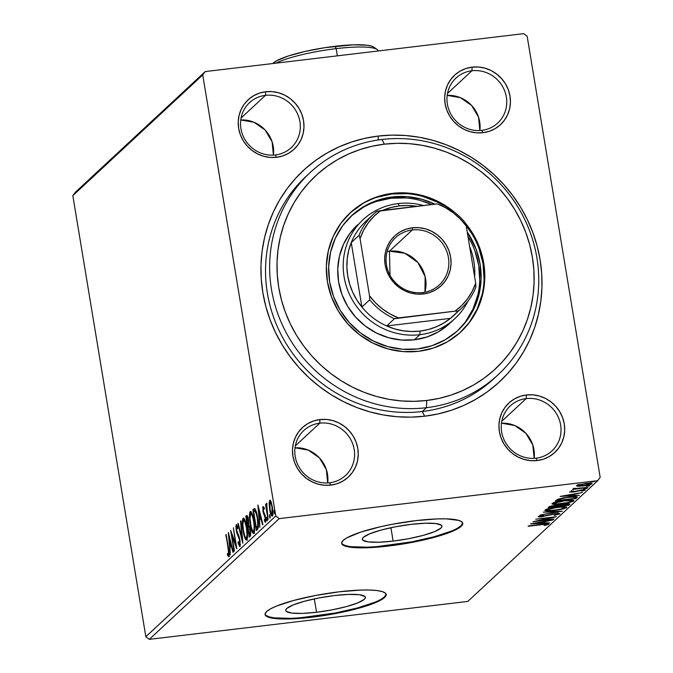 <?xml version="1.0" encoding="UTF-8"?>
<svg xmlns="http://www.w3.org/2000/svg" width="673" height="673" viewBox="0 0 673 673"><rect width="100%" height="100%" fill="white"/><g stroke="black" fill="none" stroke-linecap="round" stroke-linejoin="round"><path stroke-width="1.01" d="M498.155 374.71A138.032 131.487 -132.9 0 1 426.396 407.703A138.032 131.487 -132.9 0 1 284.191 328.777A138.032 131.487 -132.9 0 1 310.228 172.481A138.032 131.487 -132.9 0 1 381.995 139.479L384.35 144.173A131.9 125.641 -132.9 0 1 532.377 257.221A131.9 125.641 -132.9 0 1 426.775 400.469L426.396 407.703A138.032 131.487 47.1 0 0 536.911 257.784A138.032 131.487 47.1 0 0 381.995 139.479A138.032 131.487 -132.9 0 1 524.2 218.414A138.032 131.487 -132.9 0 1 498.155 374.71L494.058 378.52A138.032 131.487 -132.9 0 1 422.291 411.514L424.646 416.208A144.165 137.334 -132.9 0 1 262.849 292.646A144.165 137.334 -132.9 0 1 378.268 136.064L364.791 138.352L351.676 141.978L339.032 146.891L326.994 153.04L315.662 160.384L305.172 168.839L295.598 178.328L287.051 188.76L279.598 200.032L273.322 212.045L268.283 224.664L264.523 237.779L262.083 251.273L260.981 265.002L261.242 278.832L262.849 292.646L265.785 306.291L270.033 319.65L275.543 332.597L282.273 344.988L290.147 356.724L299.09 367.677L309.016 377.755L319.843 386.849L331.444 394.883L343.726 401.773L356.564 407.451L369.839 411.859L383.408 414.963L397.163 416.738L410.951 417.151L424.646 416.208L438.123 413.912L451.247 410.294L463.89 405.382L475.929 399.224L487.252 391.888L497.751 383.425L507.316 373.936L515.871 363.504L523.316 352.231L529.592 340.227L534.64 327.608L538.392 314.484L540.84 300.999L541.933 287.27L541.681 273.431L540.074 259.627L537.13 245.973L532.881 232.614L527.371 219.676L520.65 207.284L512.776 195.549L503.833 184.587L493.898 174.517L483.079 165.415L471.47 157.389L459.188 150.5L446.35 144.821L433.084 140.405L419.506 137.3L405.76 135.534L391.972 135.122L378.268 136.064L378.066 140.009L378.268 136.064A144.165 137.334 -132.9 0 1 540.074 259.627A144.165 137.334 -132.9 0 1 424.646 416.208L422.291 411.514A138.032 131.487 47.1 0 0 496.085 376.594M329.619 482.777A30.672 29.217 47.1 0 0 354.183 449.463A30.672 29.217 47.1 0 0 319.751 423.174L319.944 419.557A33.743 32.144 -132.9 0 1 357.809 448.479A33.743 32.144 -132.9 0 1 330.796 485.124L329.619 482.777A30.672 29.217 -132.9 0 1 298.021 465.236A30.672 29.217 -132.9 0 1 303.809 430.51A30.672 29.217 -132.9 0 1 319.751 423.174A30.672 29.217 -132.9 0 1 351.356 440.714A30.672 29.217 -132.9 0 1 345.569 475.449A30.672 29.217 -132.9 0 1 329.619 482.777L330.796 485.124L337.022 483.744L342.801 481.153L347.907 477.451L352.147 472.791L355.361 467.34L357.422 461.316L358.246 454.948L357.809 448.479L356.135 442.153L353.266 436.23L349.329 430.913L344.475 426.43L338.881 422.938L332.773 420.575L326.38 419.43L319.944 419.557L313.719 420.945L307.94 423.536L302.833 427.229L298.593 431.889L295.38 437.341L293.319 443.364L292.494 449.732L292.932 456.201L294.614 462.528L297.474 468.458L301.411 473.767L306.265 478.251L311.86 481.742L317.967 484.106L324.369 485.25L330.796 485.124A33.743 32.144 -132.9 0 1 292.932 456.201A33.743 32.144 -132.9 0 1 319.944 419.557L319.751 423.174L295.329 445.871L319.751 423.174A30.672 29.217 47.1 0 0 295.195 456.487A30.672 29.217 47.1 0 0 329.619 482.777M275.35 154.95A30.672 29.217 47.1 0 0 299.906 121.636A30.672 29.217 47.1 0 0 265.482 95.347L265.675 91.73A33.743 32.144 -132.9 0 1 303.54 120.652A33.743 32.144 -132.9 0 1 276.527 157.297L275.35 154.95A30.672 29.217 -132.9 0 1 243.752 137.41A30.672 29.217 -132.9 0 1 249.532 102.683A30.672 29.217 -132.9 0 1 265.482 95.347A30.672 29.217 -132.9 0 1 297.087 112.887A30.672 29.217 -132.9 0 1 291.3 147.623A30.672 29.217 -132.9 0 1 275.35 154.95L276.527 157.297L282.753 155.917L288.532 153.326L293.638 149.625L297.878 144.964L301.092 139.513L303.153 133.49L303.977 127.121L303.54 120.652L301.857 114.326L298.997 108.403L295.06 103.087L290.206 98.603L284.612 95.112L278.504 92.748L272.102 91.612L265.675 91.73L259.45 93.118L253.671 95.709L248.564 99.402L244.324 104.063L241.111 109.514L239.05 115.537L238.225 121.906L238.663 128.375L240.337 134.701L243.205 140.632L247.142 145.94L251.996 150.424L257.591 153.915L263.698 156.279L270.092 157.423L276.527 157.297A33.743 32.144 -132.9 0 1 238.663 128.375A33.743 32.144 -132.9 0 1 265.675 91.73L265.482 95.347L241.052 118.044L265.482 95.347A30.672 29.217 47.1 0 0 240.926 128.661A30.672 29.217 47.1 0 0 275.35 154.95M481.792 130.369A30.672 29.217 47.1 0 0 506.357 97.055A30.672 29.217 47.1 0 0 471.933 70.758L472.118 67.149A33.743 32.144 -132.9 0 1 509.991 96.062A33.743 32.144 -132.9 0 1 482.97 132.707L481.792 130.369A30.672 29.217 -132.9 0 1 450.195 112.828A30.672 29.217 -132.9 0 1 455.983 78.093A30.672 29.217 -132.9 0 1 471.933 70.758A30.672 29.217 -132.9 0 1 503.53 88.298A30.672 29.217 -132.9 0 1 497.742 123.033A30.672 29.217 -132.9 0 1 481.792 130.369L482.97 132.707L489.195 131.328L494.975 128.736L500.081 125.043L504.321 120.374L507.535 114.932L509.596 108.908L510.42 102.532L509.991 96.062L508.308 89.745L505.44 83.814L501.503 78.505L496.649 74.013L491.054 70.522L484.947 68.166L478.553 67.022L472.118 67.149L465.893 68.528L460.122 71.119L455.007 74.821L450.767 79.481L447.553 84.924L445.501 90.956L444.668 97.324L445.105 103.793L446.788 110.111L449.648 116.042L453.585 121.35L458.448 125.843L464.034 129.334L470.149 131.698L476.543 132.833L482.97 132.707A33.743 32.144 -132.9 0 1 445.105 103.793A33.743 32.144 -132.9 0 1 472.118 67.149L471.933 70.758L447.503 93.463L471.933 70.758A30.672 29.217 47.1 0 0 447.368 104.079A30.672 29.217 47.1 0 0 481.792 130.369M536.07 458.195A30.672 29.217 47.1 0 0 560.626 424.873A30.672 29.217 47.1 0 0 526.202 398.584L526.387 394.975A33.743 32.144 -132.9 0 1 564.26 423.889A33.743 32.144 -132.9 0 1 537.247 460.534L536.07 458.195A30.672 29.217 -132.9 0 1 504.464 440.655A30.672 29.217 -132.9 0 1 510.252 405.92A30.672 29.217 -132.9 0 1 526.202 398.584A30.672 29.217 -132.9 0 1 557.799 416.124A30.672 29.217 -132.9 0 1 552.011 450.86A30.672 29.217 -132.9 0 1 536.07 458.195L537.247 460.534L543.473 459.154L549.244 456.563L554.35 452.862L558.598 448.201L561.804 442.758L563.865 436.727L564.697 430.358L564.26 423.889L562.578 417.571L559.709 411.64L555.78 406.332L550.918 401.84L545.332 398.349L539.216 395.985L532.823 394.849L526.387 394.975L520.162 396.355L514.391 398.946L509.284 402.639L505.044 407.308L501.831 412.751L499.77 418.783L498.937 425.151L499.374 431.62L501.057 437.938L503.926 443.869L507.863 449.177L512.717 453.669L518.303 457.16L524.418 459.516L530.812 460.66L537.247 460.534A33.743 32.144 -132.9 0 1 499.374 431.62A33.743 32.144 -132.9 0 1 526.387 394.975L526.202 398.584L501.772 421.29L526.202 398.584A30.672 29.217 47.1 0 0 501.637 431.906A30.672 29.217 47.1 0 0 536.07 458.195M316.546 612.262L314.325 598.886L316.546 612.262L302.37 613.397L291.737 613.086L286.235 611.37L285.722 610.066L286.732 608.527L293.125 604.968L304.457 601.258L319.002 597.944L334.54 595.538A40.363 7.008 -9.4 0 1 365.363 597.304A40.363 7.008 -9.4 0 1 316.546 612.262A40.363 7.008 -9.4 0 1 285.714 610.495A40.363 7.008 -9.4 0 1 334.54 595.538L348.707 594.41L359.348 594.722L364.842 596.429L365.363 597.733L364.354 599.281L357.952 602.831L346.62 606.55L332.075 609.856L316.546 612.262M393.125 541.092L390.912 527.716L393.125 541.092L378.958 542.228L368.316 541.916L362.823 540.2L362.301 538.896L363.311 537.357L369.713 533.807L381.044 530.088L395.581 526.774L411.119 524.368A40.363 7.008 -9.4 0 1 441.951 526.143A40.363 7.008 -9.4 0 1 393.125 541.092A40.363 7.008 -9.4 0 1 362.301 539.325A40.363 7.008 -9.4 0 1 411.119 524.368L425.286 523.241L435.927 523.552L441.421 525.26L441.942 526.572L440.933 528.112L434.539 531.662L423.208 535.38L408.662 538.694L393.125 541.092M341.674 543.044A61.344 10.65 170.6 0 0 388.447 545.441L388.548 546.039A61.344 10.65 -9.4 0 1 341.699 543.347A61.344 10.65 -9.4 0 1 415.897 520.624L392.283 524.275L380.825 526.665L360.778 532.107L347.041 537.744L343.238 540.352L341.699 542.699L342.49 544.684L345.577 546.232L350.843 547.284L367.012 547.763L388.548 546.039L400.317 544.423L434.262 537.348L451.482 531.704L457.404 528.919L461.207 526.303L462.738 523.964L461.947 521.979L458.86 520.431L446.359 518.858L437.425 518.9L415.897 520.624A61.344 10.65 -9.4 0 1 462.746 523.308A61.344 10.65 -9.4 0 1 388.548 546.039L388.447 545.441A61.344 10.65 170.6 0 0 462.671 523.014L461.106 525.706L457.304 528.322M265.086 614.213A61.344 10.65 170.6 0 0 311.868 616.611L311.961 617.208A61.344 10.65 -9.4 0 1 265.112 614.516A61.344 10.65 -9.4 0 1 339.318 591.786L315.704 595.445L293.596 600.476L276.376 606.121L270.453 608.905L266.651 611.521L265.12 613.869L265.911 615.854L268.998 617.402L274.264 618.453L281.499 618.967L300.722 618.336L335.575 613.549L357.674 608.518L367.088 605.717L380.825 600.089L384.62 597.473L386.159 595.125L385.368 593.14L382.281 591.592L377.015 590.541L369.78 590.028L360.846 590.07L339.318 591.786A61.344 10.65 -9.4 0 1 386.159 594.478A61.344 10.65 -9.4 0 1 311.961 617.208L311.868 616.611A61.344 10.65 170.6 0 0 386.092 594.183L384.527 596.875L380.725 599.492M273.415 155.118A30.672 29.217 47.1 0 0 240.749 119.962L253.965 122.259L265.154 130.04L272.094 141.767L273.415 155.118M534.135 458.355A30.672 29.217 47.1 0 0 501.469 423.199L514.685 425.496L525.874 433.277L532.814 445.013L534.135 458.355M327.692 482.945A30.672 29.217 47.1 0 0 295.018 447.789L308.234 450.086L319.423 457.867L326.371 469.594L327.692 482.945M479.866 130.528A30.672 29.217 47.1 0 0 447.192 95.381L460.408 97.669L471.596 105.451L478.545 117.186L479.866 130.528M600.173 477.35L527.161 36.283L600.173 477.35L597.717 480.682L467.802 601.418L149.288 639.35L279.202 518.622L597.717 480.682L279.202 518.622L275.762 515.989L145.839 636.717L72.827 195.65L202.741 74.913L275.762 515.989L202.741 74.913L205.198 71.582L75.283 192.318L205.198 71.582L523.712 33.65L205.198 71.582L202.741 74.913L72.827 195.65L75.283 192.318L72.827 195.65L145.839 636.717L275.762 515.989L279.202 518.622L149.288 639.35L145.839 636.717L149.288 639.35L467.802 601.418L597.717 480.682L600.173 477.35M269.116 503.74L269.898 510.815L271.589 515.897L272.304 516.073L272.775 514.795L272.725 509.73L271.471 502.975L270.016 500.182L269.141 502.546L269.654 509.478C270.361 513.819 271.244 516.014 272.304 516.073C273.061 514.315 273.078 511.287 272.355 506.971L271.101 501.881L269.696 500.291L269.116 503.74M268.09 519.682L266.609 503.202L266.306 506.34L265.936 504.094L265.566 504.439L268.09 519.682L266.802 508.931L266.895 503.497L266.306 506.34L265.936 504.094L265.566 504.439L268.09 519.682M265.818 521.449L265.591 520.877L264.413 521.02L265.515 522.383L265.566 517.259L263.286 510.773L263.303 508.393L264.035 509.554L264.035 508.048L262.823 506.777L263.034 511.791L265.322 518.563L265.162 520.549L264.396 519.413L264.413 521.02L265.599 522.273L265.768 518.824L265.053 515.013L263.429 511.472L263.177 508.738L263.48 508.418L264.035 509.554L264.035 508.048L263.025 506.508L262.933 511.194L265.204 517.68L265.086 520.582L266.264 520.448M254.899 508.729L252.913 509.713L254.091 509.57L254.318 510.942L254.091 509.57L252.913 509.713L256.371 530.576L257.877 529.012L258.398 525.95L256.859 513.743L255.109 508.939L254.243 508.628L252.913 509.713L256.371 530.576L257.481 529.542C258.634 527.598 258.684 523.636 257.633 517.672C256.977 513.339 256.068 510.361 254.899 508.729L254.453 508.578M249.246 537.189L250.608 535.388L250.516 530.417L248.716 524.696L247.799 517.049L247.252 515.779L246.469 515.695L245.796 516.326L249.246 537.189L250.205 536.297C250.869 535.102 250.92 532.78 250.356 529.331L248.716 524.696L248.43 519.842C247.883 516.561 247.227 515.182 246.469 515.695L245.796 516.326L249.246 537.189M242.802 543.178L240.951 520.835L240.547 521.205L242.002 538.114L238.217 523.367L237.821 523.737L242.869 543.119L240.951 520.835L240.547 521.205L242.002 538.114L238.217 523.367L237.821 523.737L242.802 543.178M234.456 550.935L231.891 535.414L236.854 548.705L233.396 527.842L235.609 543.75L230.637 530.417L234.095 551.271L231.891 535.414L236.77 548.789L233.396 527.842L235.609 543.75L230.637 530.417L234.456 550.935M228.088 548.798L228.669 553.643L228.332 554.687L227.44 553.442L227.524 555.217L228.828 556.781L229.165 553.374L226.162 534.572L225.791 534.917L228.5 548.747L228.467 554.653L227.44 553.442L227.524 555.217L228.828 556.781C229.375 555.023 229.266 552.314 228.492 548.663L226.162 534.572L228.088 548.798M228.307 532.579L230.225 554.863L230.015 547.351L231.352 546.097L232.951 552.331L233.354 551.961L228.366 532.52L230.225 554.863L230.015 547.351L231.352 546.097L232.951 552.331L233.354 551.961L228.307 532.579M236.602 526.723L237.687 528.801L237.762 527.253L236.257 524.578L236.206 530.24L236.627 530.189L236.206 530.24L236.921 533.243L237.628 533.159L236.921 533.243L237.939 535.565L238.713 535.472L237.939 535.565L239.1 538.324L239.596 538.265L239.1 538.324L239.975 540.209L239.479 544.415L240.295 544.322L239.479 544.415L238.149 541.639L238.032 542.976L238.545 542.909L238.032 542.976L239.857 546.535L240.084 540.949L239.083 536.457L236.618 530.173L236.501 526.875L237.687 528.801L237.762 527.253L236.425 524.511L235.87 526.816L236.711 532.57L239.462 539.738L239.605 544.205L239.142 544.289L238.149 541.639L238.032 542.976L239.756 546.602L239.933 539.948L236.56 529.811L236.602 526.723L237.872 526.538M243.121 530.955L245.78 539.822L246.974 539.847L247.521 536.743L246.444 525.571L245.149 520.633L243.576 518.059L242.734 518.891L242.364 521.625L243.121 530.955C244.089 536.911 245.3 539.965 246.764 540.116C247.79 537.592 247.79 533.369 246.781 527.43C245.813 521.39 244.585 518.319 243.104 518.21C242.103 520.784 242.103 525.033 243.121 530.955M250.238 524.343L252.897 533.201L254.091 533.235L254.638 530.131L253.57 518.95L252.266 514.021L250.693 511.446L249.851 512.279L249.481 515.013L249.826 521.482L250.659 524.292L250.238 524.343C251.206 530.299 252.417 533.353 253.881 533.496C254.907 530.98 254.916 526.757 253.906 520.818C252.93 514.778 251.702 511.699 250.221 511.598C249.22 514.164 249.229 518.412 250.238 524.343M257.885 505.095L259.803 527.38L259.593 519.867L260.931 518.614L262.529 524.847L262.933 524.469L257.944 505.036L259.803 527.38L259.593 519.867L260.931 518.614L262.529 524.847L262.933 524.469L257.885 505.095M266.676 519.295L267.114 520.709L267.4 520.221L266.777 517.251L266.676 519.295L267.358 519.211L266.676 519.295L267.274 520.751L266.701 517.268L266.676 519.295M269.503 516.671L269.932 518.084L270.226 517.596L269.595 514.626L269.503 516.671L270.184 516.586L269.503 516.671L270.092 518.126L270.117 516.098L269.52 514.652L269.503 516.671M274.104 512.397L274.542 513.802L274.828 513.322L274.197 510.344L274.104 512.397L274.786 512.313L274.104 512.397L274.702 513.844L274.719 511.825L274.121 510.37L274.104 512.397M578.099 485.098L577.922 486.285L582.911 485.982C587.184 485.477 590.229 484.753 592.03 483.794L591.954 483.357L592.03 483.794C592.038 483.063 589.901 482.953 585.611 483.466L576.416 485.662L579.579 486.268L587.033 485.342L591.836 483.946L591.904 483.332L590.398 483.164L579.285 484.585L576.349 485.729L577.922 486.285L577.552 485.082M573.253 488.598L575.095 488.901L572.504 489.507L587.958 487.37L577.283 488.573L574.044 488.278L573.27 488.775L575.095 488.901L572.504 489.507L587.958 487.37L573.203 488.699M569.686 491.904L575.39 491.702L581.321 489.952L583.348 490.365L581.253 491.029L582.439 491.054L585.241 490.112C585.283 489.683 584.088 489.616 581.657 489.91L573.236 491.753L571.562 491.669L571.495 491.248L571.562 491.669L573.623 491.038L572.546 490.996L569.619 492.047L573.556 492.013L582.187 490.163L583.348 490.365L581.253 491.029L582.439 491.054L585.3 490.028L583.121 489.767L572.891 491.795L571.537 491.736L573.623 491.038L572.546 490.996L569.619 492.047M576.98 497.566C577.51 496.472 574.767 496.304 568.752 497.061L557.833 499.24L555.225 501.057L575.869 498.6L575.676 497.406L576.458 496.682L575.676 497.406L575.869 498.6L577.274 497.027L575.945 496.632L563.789 497.784L557.833 499.24L555.225 501.057L575.869 498.6L576.98 497.566L576.845 496.75L576.98 497.566L577.283 497.053M569.711 504.329L569.636 503.892L569.711 504.329C569.964 503.69 568.382 503.572 564.975 503.976L558.943 505.305L555.006 505.415C551.742 505.802 549.673 506.348 548.781 507.047L548.108 507.678L568.752 505.213L569.568 503.867L564.975 503.976L550.994 506.104L548.108 507.678L568.752 505.213L568.559 504.027L567.608 504.136L568.559 504.027L568.752 505.213L569.846 504.069M562.308 511.202L543.262 512.178L557.353 511.766L540.133 515.089L562.308 511.202L543.262 512.178L557.353 511.766L540.133 515.089L562.308 511.202M553.963 518.959L538.602 520.784L556.361 516.738L535.716 519.194L550.741 517.705L532.949 521.76L553.593 519.304L538.602 520.784L556.361 516.738L535.716 519.194L550.741 517.705L532.949 521.76L553.963 518.959M548.773 524.217L548.773 524.217C548.428 523.661 546.308 523.678 542.413 524.259L528.103 526.261L545.694 524.242L546.653 524.469L544.087 525.352L545.483 525.335L548.773 524.217L546.897 523.804L528.473 525.924L541.79 524.334L546.653 524.469L544.087 525.352L545.483 525.335L548.874 524.031M530.618 523.93L549.732 522.896L544.003 522.854L545.349 521.6L552.861 519.985L530.677 523.872L549.732 522.896L544.003 522.854L545.349 521.6L552.861 519.985L530.618 523.93M559.801 513.962C559.843 513.415 558.321 513.322 555.225 513.684L542.371 516.41L540.234 516.275L540.158 515.779L540.234 516.275L543.523 515.367L542.547 515.249L538.122 516.519C538.08 516.999 539.401 517.066 542.085 516.746L552.634 514.088L557.656 514.239L554.216 515.501L559.886 513.861L554.249 513.819L541.908 516.46L540.2 516.326L543.523 515.367L542.547 515.249L538.122 516.519L540.469 516.898L555.141 513.995L557.715 514.172L554.216 515.501L559.902 513.777M566.708 507.543L566.616 506.971L566.708 507.543C566.616 506.542 563.604 506.407 557.69 507.131C551.751 507.821 547.519 508.822 544.979 510.151C545.147 511.135 548.184 511.27 554.106 510.538L563.335 508.864L566.868 507.181L559.515 506.929L548.36 508.813L545.256 509.949L544.836 510.344L545.281 510.773L554.106 510.538C559.961 509.856 564.167 508.855 566.708 507.543L566.876 507.206M573.825 500.931L573.733 500.359L573.825 500.931C573.733 499.93 570.721 499.795 564.807 500.519C558.876 501.2 554.636 502.209 552.096 503.539C552.264 504.523 555.309 504.649 561.223 503.926L570.452 502.251L573.985 500.561L566.632 500.317L555.477 502.201L552.373 503.328L551.953 503.732L552.407 504.161L561.223 503.926C567.078 503.244 571.284 502.243 573.825 500.931L573.993 500.594M560.197 496.438L579.31 495.404L573.581 495.362L574.927 494.117L582.439 492.501L560.256 496.38L579.31 495.404L573.581 495.362L574.927 494.117L582.439 492.501L560.197 496.438M586.999 488.472L583.533 488.918L587.024 488.421M589.817 485.856L586.376 486.259L589.851 485.797M594.419 481.574L590.978 481.986L594.452 481.515M523.712 33.65L527.161 36.283L523.712 33.65M308.2 174.408A138.032 131.487 47.1 0 0 279.446 331.267A138.032 131.487 47.1 0 0 422.291 411.514A138.032 131.487 -132.9 0 1 280.086 332.588A138.032 131.487 -132.9 0 1 306.131 176.292L310.228 172.481M265.81 615.257L268.897 616.805L274.163 617.856L290.332 618.327M300.621 617.738L335.482 612.952L357.582 607.921L374.802 602.276M342.397 544.087L345.485 545.635L350.742 546.686L366.92 547.166M377.2 546.569L412.061 541.79L434.161 536.751L451.381 531.106M546.493 523.199L546.653 524.469M543.927 521.55L544.003 522.854L543.927 521.55M543.868 522.004L543.018 522.055L543.868 522.004M535.624 523.308L543.027 521.71L542.043 522.955L535.582 523.014L543.077 522.004L542.043 522.955L535.624 523.308M557.53 512.927L557.656 514.239M539.982 515.182L540.234 516.275M557.412 513.592L558.161 513.39M546.939 509.789L545.702 509.705M545.551 509.68L547.225 509.798M547.115 509.89C549.21 508.822 552.609 508.022 557.311 507.476L557.311 507.476C562.098 506.887 564.521 506.996 564.58 507.804C562.519 508.855 559.145 509.654 554.459 510.201C549.706 510.782 547.258 510.681 547.115 509.89L546.998 509.209L547.115 509.89L555.805 507.669L561.526 507.122L564.706 507.518L560.466 509.2L551.574 510.479L547.385 510.378L546.796 508.931M564.521 506.365L564.58 507.804M558.43 505.23L557.522 505.339L558.43 505.23M550.59 507.08L550.876 506.138L550.977 506.727L554.67 505.751C557.059 505.482 557.967 505.6 557.395 506.121L550.59 507.08L550.455 506.247L550.59 507.08L553.458 505.919L557.597 505.818L550.59 507.08M559.33 506.037L559.389 505.137L559.515 505.869L560.273 504.851L560.34 505.297L564.613 504.313C567.112 504.043 568.046 504.186 567.423 504.733L559.33 506.037L559.187 505.213L559.33 506.037L563.394 504.489L567.23 504.203L567.642 504.414L567.003 505.129L559.33 506.037M567.448 503.194L567.423 504.733M557.404 504.607L557.395 506.121M554.056 503.177L552.819 503.093M552.676 503.068L554.342 503.185L564.428 500.855C569.223 500.266 571.646 500.375 571.697 501.192C569.636 502.243 566.262 503.042 561.585 503.581C556.823 504.17 554.375 504.06 554.232 503.269C556.327 502.209 559.726 501.402 564.428 500.855L571.705 500.779L571.15 501.528L567.583 502.588L557.379 503.934L554.502 503.766L554.333 503.185M571.638 499.745L571.697 501.192M553.913 502.319L554.232 503.269M575.676 497.406L575.036 497.482L575.676 497.406M557.564 499.568L556.983 499.635L557.564 499.568M574.119 498.508L557.715 500.468L557.53 499.366L557.715 500.468L557.791 499.257L557.951 500.241L559.515 498.701L559.591 499.189L568.332 497.111L574.978 497.288L574.86 496.607L575.036 497.473L574.119 498.508L557.715 500.468L560.399 498.903L567.793 497.473L574.498 497.128L574.978 497.288L574.119 498.508M573.505 494.066L573.581 495.362L573.505 494.066M573.446 494.52L572.597 494.571L573.446 494.52M565.202 495.816L572.605 494.218L571.621 495.471L565.16 495.521L572.656 494.512L571.621 495.471L565.202 495.816M571.335 490.541L571.562 491.669M586.376 486.259L586.158 485.132M577.291 485.073L578.233 485.098M578.267 485.435L585.258 483.811C588.463 483.416 590.103 483.483 590.179 484.022L583.289 485.637C580.076 486.032 578.393 485.965 578.267 485.435L578.174 484.888L578.267 485.435L584.744 483.87L590.255 483.828L587.369 484.964L580.614 485.864L578.191 485.637L577.981 484.409M574.978 497.288L574.843 496.194M590.07 482.659L590.179 484.022M229.14 555.999L228.702 555.082L227.524 555.217L228.685 554.653L229.367 556.361M231.84 546.047L231.352 546.097L231.84 546.047M230.713 546.695L230.57 544.979L230.713 546.695M230.99 544.928L229.813 545.063L230.99 544.928M229.165 537.584L230.847 544.112L231.327 544.053L229.813 545.063L229.165 537.584L229.653 537.525L229.165 537.584L230.847 544.112L229.813 545.063L229.165 537.584M232.538 535.338L231.891 535.414L232.538 535.338M240.185 545.71L239.689 544.423M239.479 544.415L240.564 544.322M237.047 526.639L237.106 525.436M237.552 526.606L236.778 526.698M239.638 544.264L240.337 546.005M237.611 528.717L237.561 527.783M237.115 525.411L237.056 526.673M239.975 543.456L239.638 542.531M238.301 523.687L237.821 523.737L238.301 523.687M242.431 538.064L242.002 538.114L242.431 538.064M240.976 521.154L240.547 521.205L240.976 521.154M243.626 520.237L244.047 518.412M243.735 518.134L243.104 518.21L243.735 518.134M247.016 539.754L246.141 538.106M244.08 518.336L243.618 520.355M246.091 537.971L246.444 538.787M246.89 539.578L247.479 540.108M246.402 537.988L245.611 537.727L244.779 535.986L243.483 530.602L242.869 524.494L243.475 520.33C244.661 520.498 245.645 522.98 246.419 527.775L247.033 534.606L246.402 537.988C245.224 537.828 244.257 535.371 243.483 530.602C242.675 525.84 242.667 522.416 243.475 520.33L244.938 521.886L246.419 527.775C247.235 532.562 247.227 535.969 246.402 537.988L247.437 537.937M250.289 536.204L250.028 534.614L250.289 536.204M248.674 526.463L248.387 524.721L248.674 526.463L249.851 526.32M247.218 517.655L246.974 516.183L245.796 516.326L247.311 515.871L247.218 517.655L248.48 520.17L247.815 524.637L248.732 524.528L247.622 524.814L248.716 524.679L247.622 524.814L246.52 518.126L247.201 517.68M247.117 515.619L246.469 515.695L247.117 515.619M249.708 520.338L249.607 519.699M246.898 517.773L248.194 521.087L248.244 523.771L247.622 524.814L246.52 518.126L248.278 517.529M247.975 526.951L249.666 526.379L248.791 526.479L250.398 529.617L249.683 534.32L250.735 534.194L249.262 534.707L250.44 534.564L249.262 534.707L247.975 526.951L248.791 526.479L249.464 527.514L250.213 532.806L249.262 534.707L247.975 526.951M250.751 513.625L251.164 511.8M250.861 511.522L250.221 511.598L250.861 511.522M254.142 533.142L253.267 531.493M251.206 511.724L250.735 513.743M253.208 531.35L253.561 532.175M254.007 532.966L254.596 533.487M250.592 513.718L251.82 514.736L253.948 521.104L254.133 528.667L253.519 531.367L254.571 531.249L252.728 531.115L251.172 526.883L250.019 518.622L250.592 513.718C251.786 513.886 252.762 516.368 253.536 521.154C254.352 525.95 254.352 529.357 253.519 531.367C252.341 531.216 251.374 528.751 250.6 523.989C249.792 519.228 249.784 515.804 250.592 513.718L252.055 513.474M253.519 531.367L254.562 531.325M257.406 529.609L257.145 528.002L257.406 529.609M258.44 527.035L256.379 528.095L253.637 511.514L256.009 510.773L255.033 510.883L257.675 517.958L257.675 526.278L258.39 526.193L257.675 526.278L256.775 527.725L258.339 527.178M255.967 510.664L254.68 510.807L256.009 512.641L257.263 518.008L257.801 525.52L256.379 528.095L257.557 527.952L256.379 528.095L253.637 511.514L255.033 510.883M261.418 518.555L260.931 518.614L261.418 518.555M260.291 519.211L260.14 517.487L260.291 519.211M260.569 517.436L259.391 517.579L260.569 517.436M258.743 510.1L260.426 516.62L260.905 516.561L259.391 517.579L258.743 510.1L259.231 510.041L258.743 510.1L260.426 516.62L259.391 517.579L258.743 510.1M263.303 508.393L264.539 508.224M264.035 508.3L263.421 508.376M265.162 520.549L265.86 520.465L265.162 520.549L264.396 519.413L264.413 521.02L265.591 520.523L265.869 521.567M265.372 516.241L264.876 516.3L265.372 516.241M265.044 514.996L264.228 515.097L265.044 514.996M264.253 513.331L263.437 513.432L264.253 513.331M263.353 511.144L262.933 511.194L263.353 511.144M263.833 508.308L263.85 507.577M263.9 507.047L263.841 508.62M270.336 502.066L270.563 500.712M270.142 500.241L269.696 500.291L270.142 500.241M272.615 515.526L272.035 514.256M270.075 509.427L269.654 509.478L270.075 509.427M270.605 500.594L270.319 502.403M272.018 514.206L272.321 514.963M272.313 514.946L272.775 515.754M271.993 514.197L271.034 513.188L270.024 509.15L269.999 502.167C270.807 502.352 271.471 504.077 271.993 507.324L271.993 514.197C271.202 514.071 270.546 512.389 270.024 509.15L269.999 502.167L270.546 502.386L272.405 507.274L271.993 514.197L272.851 514.096L271.842 514.281L273.019 514.138M243.475 520.33L244.863 520.086M248.169 526.774L248.791 526.479M269.999 502.167L271.328 501.949M499.063 76.041L499.173 76.798M448.58 324.453L438.367 331.848L426.817 337.03L414.366 339.798A67.485 64.28 -132.9 0 1 344.837 301.21A67.485 64.28 -132.9 0 1 357.573 224.799M420.667 200.588L431.62 204.542A78.219 74.51 47.1 0 0 390.929 198.232L392.3 196.962L377.864 200.167L364.472 206.174L352.635 214.746L342.801 225.556L335.356 238.183L330.586 252.148L328.66 266.912L329.669 281.911L333.572 296.566L340.21 310.312L349.337 322.628L360.593 333.026L373.557 341.118L387.724 346.595L402.547 349.237L417.462 348.951A78.219 74.51 -132.9 0 0 458.128 330.258A78.219 74.51 -132.9 0 0 467.213 231.975L476.181 249.346L480.085 264.001L481.094 279.001L479.176 293.764L474.398 307.729L466.953 320.365L457.118 331.166L445.282 339.739L431.889 345.745L417.462 348.951A78.219 74.51 -132.9 0 1 336.87 304.23A78.219 74.51 -132.9 0 1 351.634 215.663A78.219 74.51 -132.9 0 1 392.3 196.962L390.929 198.232A78.219 74.51 47.1 0 0 350.953 216.302M460.214 332.504L460.896 331.865A81.29 77.429 -132.9 0 0 465.321 223.066L472.766 233.497L479.664 247.782L483.719 263.017L484.762 278.597L482.768 293.95L477.805 308.461L470.074 321.585L459.852 332.815L447.553 341.724L433.631 347.966L418.64 351.298A81.29 77.429 -132.9 0 1 334.893 304.819A81.29 77.429 -132.9 0 1 350.229 212.777A81.29 77.429 -132.9 0 1 392.485 193.344L391.804 193.984A81.29 77.429 47.1 0 0 349.884 213.097L362.89 203.557M426.396 407.703L422.291 411.514L426.396 407.703L426.775 400.469L439.107 398.374L451.112 395.059L462.679 390.567L473.691 384.939L484.055 378.218L493.654 370.486L502.411 361.805L510.235 352.257L517.049 341.943L522.795 330.965L527.405 319.414L530.846 307.41L533.075 295.068L534.084 282.509L533.849 269.856L532.377 257.221L529.685 244.728L525.806 232.505L520.759 220.668L514.609 209.328L507.4 198.594L499.223 188.566L490.137 179.346L480.236 171.026L469.611 163.682L458.38 157.381L446.636 152.182L434.489 148.144L422.072 145.309L409.495 143.686L396.877 143.307L384.35 144.173L372.018 146.268L360.013 149.583L348.446 154.075L337.434 159.703L327.07 166.424L317.463 174.164L308.714 182.846L300.89 192.385L294.076 202.699L288.33 213.686L283.72 225.236L280.279 237.233L278.05 249.574L277.04 262.134L277.276 274.794L278.748 287.421L281.432 299.914L285.318 312.137L290.366 323.974L296.515 335.314L303.716 346.048L311.902 356.076L320.987 365.296L330.889 373.616L341.505 380.968L352.745 387.269L364.488 392.46L376.628 396.498L389.053 399.341L401.63 400.957L414.248 401.335L426.775 400.469A131.9 125.641 -132.9 0 1 278.748 287.421A131.9 125.641 -132.9 0 1 384.35 144.173L381.995 139.479A138.032 131.487 47.1 0 0 271.48 289.398A138.032 131.487 47.1 0 0 426.396 407.703M460.896 331.865A81.29 77.429 -132.9 0 1 418.64 351.298L403.135 351.6L387.732 348.85L373.01 343.163L359.542 334.75L347.84 323.94L338.359 311.145L331.461 296.86L327.406 281.634L326.355 266.045L328.357 250.701L333.312 236.181L341.051 223.057L351.272 211.827L363.571 202.918L377.494 196.676L392.485 193.344L407.989 193.05L423.393 195.793L438.115 201.488L454.687 212.382M422.703 196.432L437.425 202.119L441.379 204.23A81.29 77.429 47.1 0 0 391.804 193.984L392.485 193.344A81.29 77.429 -132.9 0 1 454.67 212.374M460.551 332.184A81.29 77.429 47.1 0 0 466.069 225.472L472.076 234.137M469.384 322.224L477.123 309.092L482.087 294.581M484.08 279.236L483.029 263.648L478.983 248.421M407.3 193.681L391.804 193.984L376.804 197.315M392.3 196.962L407.207 196.676L422.038 199.317L434.893 204.155A78.219 74.51 -132.9 0 0 392.3 196.962M457.438 330.889A78.219 74.51 47.1 0 0 467.971 236.534L468.172 236.871M405.844 197.946L390.929 198.232L376.501 201.437M363.109 207.444L351.264 216.016M465.581 321.635L473.035 309L477.805 295.035M479.723 280.271L478.713 265.271L474.818 250.617M454.914 318.581A67.485 64.28 -132.9 0 1 419.834 334.708L414.366 339.798L419.834 334.708A67.485 64.28 -132.9 0 1 350.313 296.12A67.485 64.28 -132.9 0 1 363.041 219.709A67.485 64.28 -132.9 0 1 398.13 203.583L399.299 205.921A64.415 61.361 -132.9 0 1 416.764 206.317L407.754 205.501L399.299 205.921L391.047 207.494L382.643 210.38A64.415 61.361 -132.9 0 1 399.299 205.921L398.13 203.583A67.485 64.28 47.1 0 0 344.096 276.872A67.485 64.28 47.1 0 0 419.834 334.708A67.485 64.28 47.1 0 0 468.088 300.957A67.485 64.28 -132.9 0 1 454.914 318.581L449.446 323.663A67.485 64.28 -132.9 0 1 414.366 339.798L401.495 340.042L388.708 337.762L376.485 333.034L365.304 326.052L355.588 317.076L347.722 306.459L341.993 294.597L338.628 281.953L337.753 269.015L339.411 256.278L343.533 244.223L349.952 233.329L357.641 224.732M422.636 292.562A32.211 30.68 47.1 0 0 448.428 257.574A32.211 30.68 47.1 0 0 412.28 229.973L412.389 227.802A34.045 32.43 -132.9 0 1 450.607 256.985A34.045 32.43 -132.9 0 1 423.342 293.966L422.636 292.562A32.211 30.68 -132.9 0 1 389.457 274.138A32.211 30.68 -132.9 0 1 395.531 237.67A32.211 30.68 -132.9 0 1 412.28 229.973A32.211 30.68 -132.9 0 1 445.459 248.387A32.211 30.68 -132.9 0 1 439.385 284.856A32.211 30.68 -132.9 0 1 422.636 292.562L423.342 293.966L416.856 294.093L410.404 292.94L404.237 290.559L398.593 287.035L393.697 282.509L389.717 277.15L386.832 271.16L385.133 264.783L384.695 258.255L385.528 251.828L387.606 245.746L390.845 240.253L395.127 235.542L400.284 231.815L406.113 229.199L412.389 227.802L418.884 227.676L425.336 228.828L431.502 231.209L437.147 234.734L442.043 239.268L446.022 244.627L448.908 250.608L450.607 256.985L451.045 263.513L450.212 269.94L448.134 276.023L444.887 281.516L440.613 286.227L435.456 289.954L429.626 292.57L423.342 293.966A34.045 32.43 -132.9 0 1 385.133 264.783A34.045 32.43 -132.9 0 1 412.389 227.802L412.28 229.973L389.44 251.197L412.28 229.973A32.211 30.68 47.1 0 0 386.495 264.952A32.211 30.68 47.1 0 0 422.636 292.562M424.924 292.2A32.211 30.68 47.1 0 0 389.44 251.197L404.927 253.267L417.891 262.495L425.151 276.628L424.924 292.2M390.029 275.249L389.44 251.197L390.029 275.249M456.387 312.827A64.415 61.361 -132.9 0 1 450.447 318.354A64.415 61.361 -132.9 0 1 420.028 331.091L428.28 329.526L436.197 326.842L443.633 323.099L450.447 318.354L386.647 325.951L394.731 328.92L403.093 330.788L411.582 331.52L420.028 331.091L419.834 334.708L420.028 331.091A64.415 61.361 -132.9 0 1 386.647 325.951A64.415 61.361 -132.9 0 1 361.914 307.065A64.415 61.361 -132.9 0 1 351.239 242.6A64.415 61.361 -132.9 0 1 368.88 218.666M398.13 203.583A67.485 64.28 -132.9 0 1 423.443 205.517A67.485 64.28 47.1 0 0 398.13 203.583M469.628 246.545A67.485 64.28 -132.9 0 1 474.625 276.704A67.485 64.28 47.1 0 0 469.628 246.545M361.914 307.065L351.239 242.6L348.673 250.583L347.218 258.895L346.898 267.374L347.731 275.888L349.691 284.258L352.753 292.343L356.85 299.99L361.914 307.065L351.239 242.6L359.037 235.348L360.047 238.595L369.519 295.817L369.713 299.822L361.914 307.065A64.415 61.361 47.1 0 0 386.647 325.951L394.437 318.708L455.066 311.153L458.237 311.111L450.447 318.354L386.647 325.951L394.437 318.708A64.415 61.361 -132.9 0 1 369.713 299.822L361.914 307.065M461.308 308.453L453.518 315.696A64.415 61.361 47.1 0 1 450.447 318.354L458.237 311.111L455.066 311.153A62.572 59.611 -132.9 0 0 475.693 283.173L475.878 287.178A64.415 61.361 -132.9 0 1 461.308 308.453A64.415 61.361 -132.9 0 1 458.237 311.111A64.415 61.361 47.1 0 0 475.878 287.178L475.693 283.173L466.221 225.951A62.572 59.611 -132.9 0 0 437.299 203.869L376.678 211.423A64.415 61.361 47.1 0 0 359.037 235.348A64.415 61.361 -132.9 0 1 373.608 214.081A64.415 61.361 -132.9 0 1 376.678 211.423L380.674 210.615L373.961 216.302L368.207 222.965L363.538 230.444L360.047 238.595L369.519 295.817L375.517 302.833L382.441 308.941L390.138 313.997L398.441 317.9L455.066 311.153L461.771 305.466L467.533 298.804L472.202 291.325L475.693 283.173L466.221 225.951L465.211 222.704A64.415 61.361 47.1 0 0 440.479 203.818A64.415 61.361 -132.9 0 1 465.211 222.704L466.221 225.951L460.223 218.935L453.299 212.828L445.602 207.772L437.299 203.869L380.674 210.615A62.572 59.611 -132.9 0 0 360.047 238.595L359.037 235.348L351.239 242.6A64.415 61.361 47.1 0 1 365.818 221.324L373.608 214.081M389.44 251.197A32.211 30.68 47.1 0 0 387.16 251.559M369.713 299.822A64.415 61.361 47.1 0 0 394.437 318.708L398.441 317.9A62.572 59.611 -132.9 0 1 369.519 295.817L369.713 299.822M378.327 50.963A55.211 9.59 170.6 0 0 336.18 48.633L337.375 55.842L336.18 48.633A55.211 9.59 170.6 0 0 275.88 63.169A55.211 9.59 -9.4 0 1 336.18 48.633L335.003 46.286A52.149 9.052 170.6 0 0 272.775 63.54L276.477 60.839L288.153 56.052L305.189 51.426L325 47.657L353.308 44.822L367.054 45.226L371.53 46.126L374.146 47.438M336.18 48.633A55.211 9.59 -9.4 0 1 377.216 49.524L373.759 47.127A52.149 9.052 170.6 0 0 335.003 46.286L336.18 48.633M462.645 522.711L462.746 523.308M386.066 593.88L386.159 594.478M265.019 613.919L265.112 614.516M341.598 542.758L341.699 543.347M228.391 554.695L229.569 554.552M349.548 213.417L350.229 212.777"/></g></svg>
